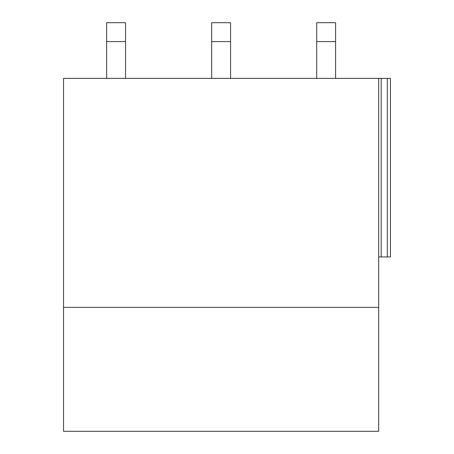 <?xml version="1.0" encoding="UTF-8"?>
<svg xmlns="http://www.w3.org/2000/svg" width="454" height="454" viewBox="0 0 454 454"><rect width="100%" height="100%" fill="white"/><g stroke="black" fill="none" stroke-linecap="round" stroke-linejoin="round"><path stroke-width="0.68" d="M378.676 307.352L63.56 307.352L63.56 431.3L378.676 431.3L378.676 78.372L390.44 78.372L390.44 256.936L378.676 256.936M63.56 307.352L63.56 78.372L378.676 78.372M106.628 41.609L125.531 41.609L125.531 22.7L106.628 22.7L106.628 78.372M125.531 41.609L125.531 78.372M211.666 41.609L230.57 41.609L230.57 22.7L211.666 22.7L211.666 78.372M230.57 41.609L230.57 78.372M316.705 41.609L335.608 41.609L335.608 22.7L316.705 22.7L316.705 78.372M335.608 41.609L335.608 78.372M381.195 78.372L381.195 256.936M387.29 78.372L387.29 256.936"/></g></svg>
